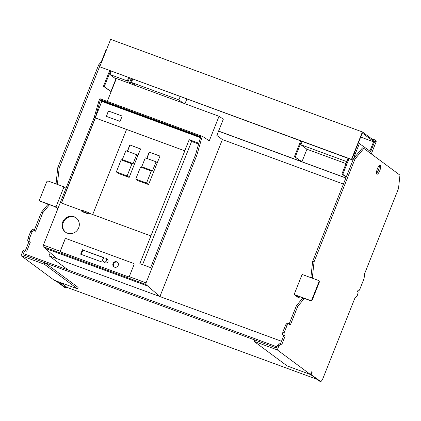 <?xml version="1.0" encoding="UTF-8"?>
<svg xmlns="http://www.w3.org/2000/svg" width="421" height="421" viewBox="0 0 421 421"><rect width="100%" height="100%" fill="white"/><g stroke="black" fill="none" stroke-linecap="round" stroke-linejoin="round"><path stroke-width="0.63" d="M369.896 151.06L374.058 140.603L362.397 131.957L351.482 159.385L99.714 66.786L352.082 159.833L352.435 158.943L352.077 158.675L362.281 133.025L373.701 141.498M351.482 159.385L352.082 159.833M373.574 141.809L360.676 137.067M362.397 131.957L110.628 39.358L99.714 66.786M312.303 299.805L319.223 282.412L318.839 282.128L311.919 299.52A1.447 1.374 -53.4 0 1 310.093 300.383L310.477 300.668A1.447 1.374 -53.4 0 0 312.303 299.805L311.919 299.52M310.477 300.668L295.895 295.305L299.62 298.068L300.105 296.852M319.223 282.412A1.447 1.374 -53.4 0 0 318.792 280.775L318.408 280.491A1.447 1.374 -53.4 0 0 318.081 280.312L302.12 274.439L294.132 294.511L310.093 300.383M294.132 294.511L298.242 297.563L299.62 298.068M318.839 282.128A1.447 1.374 -53.4 0 0 318.408 280.491M354.529 152.507L355.666 152.923L354.561 152.428L358.376 142.84L370.659 151.628L374.922 140.924A0.963 0.916 -53.4 0 0 374.411 139.714L371.322 138.577M374.632 139.83L375.832 140.725A0.963 0.916 -53.4 0 1 376.121 141.814L371.311 153.902M359.481 143.335L354.687 155.381A0.963 0.916 -53.4 0 1 353.472 155.954L353.198 155.854M354.803 152.607L353.824 155.06L353.556 154.96M352.514 157.57L353.693 158.438M40.137 201.038A1.447 1.374 -53.4 0 0 40.469 201.217L40.853 201.501A1.447 1.374 -53.4 0 1 40.521 201.322L40.137 201.038A1.447 1.374 -53.4 0 1 39.706 199.401L46.626 182.004A1.447 1.374 -53.4 0 1 48.452 181.146L63.981 186.856L65.976 188.329M40.853 201.501L55.004 206.706L57.83 208.8M57.987 208.4L55.998 206.927L63.981 186.856M55.998 206.927L40.469 201.217M376.827 172.952L376.453 172.678M276.95 346.809L276.492 347.967L22.997 254.737L23.46 253.574L276.95 346.809M317.087 379.347L66.992 287.364L60.55 282.586M310.577 374.258L320.876 381.642L319.492 381.131L310.498 374.464M320.876 381.642L322.365 379.858L354.756 298.457L357.434 295.247L358.139 292.306L357.418 291.769L357.95 290.432L358.671 290.964L357.855 290.664M358.671 290.964L359.566 289.895L364.091 278.523L364.607 273.708L398.508 188.519L399.95 175.147L363.876 148.392L362.497 147.882L353.566 158.591L312.656 261.394L310.856 277.655M363.876 148.392L354.945 159.096L353.566 158.591M354.945 159.096L314.034 261.904L312.656 261.394M314.034 261.904L312.314 277.96L310.935 277.45M302.815 297.852L296.342 305.909L289.132 324.017M304.199 298.357L303.973 298.921L302.594 298.415M303.973 298.921L297.721 306.414L296.342 305.909M297.721 306.414L290.358 324.928L287.175 323.081L285.685 324.865L282.844 332.001L282.559 334.679L283.759 335.569L280.365 344.099M288.553 323.586L287.064 325.375L285.685 324.865M287.064 325.375L284.222 332.511L282.844 332.001M284.222 332.511L283.938 335.184L282.559 334.679M283.938 335.184L285.138 336.074L283.759 335.569M285.138 336.074L281.591 344.999L279.007 343.599L277.518 345.383L276.492 347.967L254.573 339.91L254.005 341.336L287.185 365.944L310.477 374.511L311.545 371.832L312.145 372.28L311.466 372.027M280.386 344.104L278.902 345.888L277.518 345.383M278.902 345.888L277.302 349.904L254.005 341.336M311.256 374.511L312.145 372.28M310.477 374.511L277.302 349.904M376.474 173.336A4.815 1.442 110.2 0 0 378.416 170.089A4.815 1.442 110.2 0 0 379.332 165.564M377.39 168.81A4.815 1.442 110.2 0 0 376.932 174.226A4.815 1.442 110.2 0 0 379.795 170.594A4.815 1.442 110.2 0 0 380.258 165.185A4.815 1.442 110.2 0 0 377.39 168.81M101.24 62.955A0.963 0.916 126.6 0 1 101.198 62.145L102.14 59.65L102.524 59.735M102.171 59.693L102.492 59.808M105.987 50.104L106.339 50.146M55.772 280.828L64.623 287.39L66.002 287.901L66.655 287.117M57.151 281.339L66.002 287.901M101.424 61.577L98.693 64.85L100.072 65.355L59.161 168.163L57.361 184.419M100.477 64.871L100.072 65.355M98.693 64.85L57.782 167.653L59.161 168.163M57.782 167.653L56.061 183.709L57.445 184.219M47.947 204.111L47.72 204.674L49.099 205.18L42.853 212.673L35.485 231.187L33.68 229.845L32.191 231.629L29.354 238.77L29.065 241.444L30.27 242.333L26.718 251.253L25.518 250.363L24.029 252.147L22.997 254.737L44.915 262.793L78.09 287.401L77.522 288.827L54.225 280.26L21.05 255.652L44.347 264.225L44.915 262.793M49.325 204.617L49.099 205.18M47.72 204.674L41.468 212.168L42.853 212.673M41.468 212.168L34.264 230.276M32.191 231.629L30.812 231.124L32.301 229.34L33.68 229.845M30.812 231.124L27.97 238.26L29.354 238.77M27.97 238.26L27.686 240.938L29.065 241.444M27.686 240.938L30.27 242.333M28.886 241.828L25.492 250.353M24.029 252.147L22.65 251.642L24.134 249.858L25.518 250.363M22.65 251.642L21.05 255.652M44.347 264.225L77.522 288.827M202.68 136.515L100.056 98.772A0.963 0.289 110.2 0 0 100.035 98.756A0.963 0.289 110.2 0 0 99.461 99.482L202.133 137.246A0.963 0.289 110.2 0 1 202.706 136.52A0.963 0.289 110.2 0 1 202.727 136.53L209.284 140.793L219.041 116.28L116.37 78.516L107.255 101.414M60.724 251.926A0.963 0.916 -53.4 0 1 60.461 250.848L60.398 250.805A0.963 0.916 -53.4 0 0 60.345 251.332L60.924 252.026L128.221 276.781L129.1 276.618L146.055 282.859L196.833 155.265L201.601 138.583L200.307 138.109L200.664 137.214L100.361 100.324L100.009 101.219L98.93 100.824L99.461 99.482M201.601 138.583L202.133 137.246M100.009 101.219L95.241 117.901L184.751 150.823L189.192 139.672L198.844 143.224M81.721 210.495L61.371 203.006L95.241 117.901L94.162 117.501L98.93 100.824M137.678 156.028L140.588 148.918L129.8 144.95L140.561 148.976M62.713 221.999A8.909 8.473 -53.4 0 0 65.387 232.092A8.909 8.473 -53.4 0 0 78.674 227.872A8.909 8.473 -53.4 0 0 76.001 217.778A8.909 8.473 -53.4 0 0 62.713 221.999M94.162 117.501L43.384 245.096A1.447 0.432 110.2 0 0 43.205 246.695L57.24 258.794L49.041 255.779L68.313 270.072M60.398 250.805L65.013 239.207A0.963 0.916 -53.4 0 1 66.234 238.633L133.589 263.43A0.963 0.916 -53.4 0 1 133.778 263.525M129.1 276.618A0.963 0.916 -53.4 0 0 129.421 276.192L134.036 264.593A0.963 0.916 -53.4 0 0 133.531 263.388M196.833 155.265L195.539 154.786L150.634 267.63L139.846 263.662L150.886 235.934L89.415 213.321L89.057 214.215L82.59 211.837L81.506 211.032L81.863 210.142L88.331 212.521L89.415 213.321M92.715 214.536L126.574 129.447L184.751 150.823M146.055 282.859A1.447 0.432 110.2 0 0 145.876 284.454L159.912 296.558L57.24 258.794M281.491 341.273L159.912 296.558L222.388 139.556L216.857 135.457L223.335 119.18L219.041 116.28M343.425 184.077L222.388 139.556M89.057 214.215L87.978 213.41L81.506 211.032M87.978 213.41L88.331 212.521M146.918 158.443L149.397 152.223L159.975 156.117M157.091 163.169L160.001 156.054L149.213 152.092L146.719 158.37M129.8 144.95L127.305 151.228M127.505 151.302L129.984 145.082M150.886 235.934L184.814 150.865M195.539 154.786L200.307 138.109M200.475 137.688L101.808 101.398L100.361 100.324M126.568 129.468L95.241 117.901L101.808 101.398M106.55 115.97L108.202 111.418A0.484 0.458 -53.4 0 1 108.813 111.133L121.753 115.891L108.934 111.218A0.484 0.458 -53.4 0 0 108.323 111.507L106.55 115.97A0.484 0.458 -53.4 0 0 106.634 116.464M106.429 115.88A0.484 0.458 -53.4 0 0 106.681 116.485L119.622 121.243A0.484 0.458 -53.4 0 0 120.232 120.953L122.006 116.496A0.484 0.458 -53.4 0 0 121.753 115.891M49.041 255.779L50.241 252.763M95.362 117.991L61.508 203.059M142.566 264.662L191.597 141.456L189.192 139.672M76.301 218.01A8.909 8.473 -53.4 0 0 63.313 222.446A8.909 8.473 -53.4 0 0 65.692 232.308M103.487 257.673L82.963 250.127L81.258 254.41M82.421 249.721L80.648 254.184L101.782 261.957L103.561 257.499L82.963 250.127M117.591 262.383A2.889 2.747 -53.4 0 0 114.175 266.993M113.023 263.535A2.889 2.747 -53.4 0 0 113.891 266.809A2.889 2.747 -53.4 0 0 118.201 265.44A2.889 2.747 -53.4 0 0 117.333 262.167A2.889 2.747 -53.4 0 0 113.023 263.535M66.234 238.633L133.589 263.43M66.292 238.681A0.963 0.916 -53.4 0 0 65.076 239.254L65.013 239.207M60.461 250.848L65.076 239.254M103.519 261.615L104.903 262.641A2.047 1.947 -53.4 0 0 107.955 261.673A2.047 1.947 -53.4 0 0 107.344 259.352L105.96 258.326A2.047 1.947 -53.4 0 0 102.908 259.299A2.047 1.947 -53.4 0 0 103.519 261.615A2.047 1.947 -53.4 0 0 106.571 260.646A2.047 1.947 -53.4 0 0 105.96 258.326M191.597 141.456L198.612 144.035M109.649 70.67L103.434 86.289L111.128 91.678M218.604 131.073L300.952 161.359L294.463 156.549L300.678 140.924M294.463 156.549L301.936 161.769L345.873 177.925M301.541 141.245L295.321 156.865M128.4 82.942L127.537 82.627M130.947 83.879L130.084 83.563M129.4 83.053L131.178 78.585M126.853 82.121L128.631 77.648M129.494 77.964L127.716 82.437M186.829 99.051L184.961 103.745M183.188 103.092L178.867 99.888L180.172 96.604M348.993 158.696L342.778 174.315L346.272 176.909M346.041 163.622L306.925 149.234L300.91 144.777L302.22 141.493M301.936 161.769L306.925 149.234M110.513 70.986L104.297 86.605L110.907 91.51L115.896 78.974L109.886 74.517L111.191 71.233M104.297 86.605L103.434 86.289M342.778 174.315L341.915 173.999L346.178 177.162M341.915 173.999L348.13 158.38M218.557 131.189L345.841 178.004M135.736 85.642L131.415 82.437L132.72 79.153M132.041 78.901L130.263 83.374M346.825 161.664L300.91 144.777M109.886 74.517L127.326 80.932M131.415 82.437L178.867 99.888M127.126 175.899L116.338 171.936L118.38 173.452L129.168 177.415L127.126 175.899L131.915 163.858L133.115 163.59L136.662 154.67L137.862 155.56L129.168 177.415M136.662 154.67L125.879 150.702L122.327 159.622L121.132 159.891L116.338 171.936M131.915 163.858L121.132 159.891M133.115 163.59L122.327 159.622M148.581 184.556L146.534 183.04L151.328 171L152.523 170.731L156.075 161.811L157.275 162.701L148.581 184.556L137.793 180.588L135.751 179.072L140.546 167.032L151.328 171M146.534 183.04L135.751 179.072M152.523 170.731L141.74 166.763L140.546 167.032M156.075 161.811L145.292 157.843L141.74 166.763M355.65 156.091L354.687 155.381M376.121 141.814L374.922 140.924M354.887 157.007L353.472 155.954M43.384 245.096L60.345 251.332M147.739 286.064L45.068 248.301M145.876 284.454L43.205 246.695M105.955 50.062L102.14 59.65M100.035 98.756L202.706 136.52"/></g></svg>
